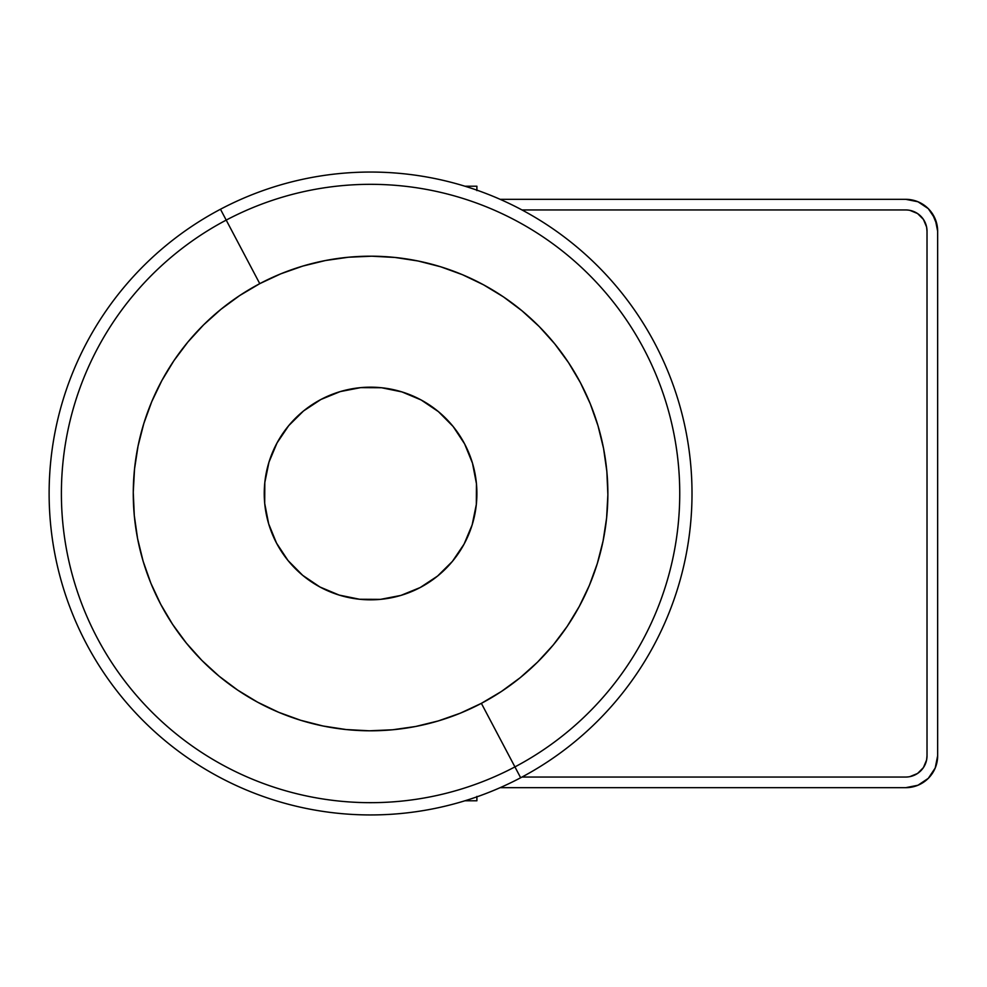 <?xml version="1.0" encoding="UTF-8"?>
<svg xmlns="http://www.w3.org/2000/svg" width="987" height="987" viewBox="0 0 987 987"><rect width="100%" height="100%" fill="white"/><g stroke="black" fill="none" stroke-linecap="round" stroke-linejoin="round"><path stroke-width="1.48" d="M133.27 492.242A237.312 237.312 0 0 0 160.721 604.303L172.589 624.339L186.37 643.117L201.916 660.451L219.089 676.181L237.731 690.147L257.644 702.213L278.642 712.281L300.529 720.239L323.094 726.013L346.116 729.541L369.36 730.799L392.629 729.775L415.687 726.481L438.302 720.929L460.275 713.206L481.372 703.349L514.93 766.899A309.165 309.165 0 0 1 97.17 637.861A309.165 309.165 0 0 1 226.208 220.101L259.766 283.651L239.73 295.52L220.952 309.301L203.618 324.846L187.888 342.02L173.922 360.662L161.856 380.575L151.788 401.573L143.831 423.46L138.057 446.025L134.528 469.047L133.257 492.303L134.294 515.559L137.588 538.618L143.127 561.233L150.863 583.206L160.721 604.303A237.312 237.312 0 0 1 259.766 283.651A237.312 237.312 0 0 1 580.418 382.697A237.312 237.312 0 0 0 503.358 296.828M537.52 662.154L553.251 644.98L537.52 662.154L520.186 677.699L501.408 691.48L481.372 703.349L520.655 777.756A321.454 321.454 0 0 0 654.825 343.414A321.454 321.454 0 0 0 220.471 209.244L226.208 220.101A309.165 309.165 0 0 1 643.968 349.139A309.165 309.165 0 0 1 514.93 766.899L520.655 777.756A321.454 321.454 0 0 0 654.825 343.414A321.454 321.454 0 0 0 220.471 209.244L259.766 283.651L280.863 273.794L302.836 266.071L325.451 260.519L348.51 257.225L371.766 256.201L395.022 257.459L371.766 256.201M520.655 777.756A321.454 321.454 0 0 1 86.313 643.586A321.454 321.454 0 0 1 220.471 209.244L226.208 220.101A309.165 309.165 0 0 1 643.968 349.139A309.165 309.165 0 0 1 514.93 766.899A309.165 309.165 0 0 1 97.17 637.861A309.165 309.165 0 0 1 226.208 220.101L259.766 283.651L226.208 220.101A309.165 309.165 0 0 1 643.968 349.139A309.165 309.165 0 0 1 514.93 766.899A309.165 309.165 0 0 1 97.17 637.861A309.165 309.165 0 0 1 226.208 220.101A309.165 309.165 0 0 1 643.968 349.139A309.165 309.165 0 0 1 514.93 766.899A309.165 309.165 0 0 1 97.17 637.861A309.165 309.165 0 0 1 226.208 220.101A309.165 309.165 0 0 1 643.968 349.139A309.165 309.165 0 0 1 514.93 766.899L520.655 777.756A321.454 321.454 0 0 1 86.313 643.586A321.454 321.454 0 0 1 220.471 209.244L226.208 220.101A309.165 309.165 0 0 1 643.968 349.139A309.165 309.165 0 0 1 514.93 766.899L520.655 777.756A321.454 321.454 0 0 0 654.825 343.414A321.454 321.454 0 0 0 220.471 209.244L226.208 220.101A309.165 309.165 0 0 0 97.17 637.861A309.165 309.165 0 0 0 514.93 766.899L520.655 777.756A321.454 321.454 0 0 0 654.825 343.414A321.454 321.454 0 0 0 220.471 209.244L226.208 220.101A309.165 309.165 0 0 0 97.17 637.861A309.165 309.165 0 0 0 514.93 766.899L520.655 777.756A321.454 321.454 0 0 0 654.825 343.414A321.454 321.454 0 0 0 220.471 209.244A321.454 321.454 0 0 0 86.313 643.586A321.454 321.454 0 0 0 520.655 777.756A321.454 321.454 0 0 1 86.313 643.586A321.454 321.454 0 0 1 220.471 209.244A321.454 321.454 0 0 0 86.313 643.586A321.454 321.454 0 0 0 520.655 777.756A321.454 321.454 0 0 0 654.825 343.414A321.454 321.454 0 0 0 220.471 209.244A321.454 321.454 0 0 0 86.313 643.586A321.454 321.454 0 0 0 520.655 777.756M483.63 284.861A237.312 237.312 0 0 0 394.862 257.434M371.828 256.201A237.312 237.312 0 0 0 173.897 360.711M161.93 380.427A237.312 237.312 0 0 0 134.503 469.207M276.545 543.146A106.325 106.325 0 0 1 320.923 399.476A106.325 106.325 0 0 1 464.593 443.854L453.107 426.458L438.438 411.653L421.165 399.982L401.943 391.913L381.525 387.743L360.687 387.632L340.219 391.592L320.923 399.476L303.527 410.962L288.722 425.631L277.051 442.904L268.982 462.113L264.812 482.544L264.701 503.382L268.661 523.85L276.545 543.146L288.031 560.542L302.701 575.347L319.973 587.018L339.183 595.087L359.613 599.257L380.451 599.368L400.919 595.408L420.215 587.524L437.599 576.038L452.416 561.369L464.087 544.096L472.156 524.887L476.326 504.456L476.437 483.618L472.477 463.15L464.593 443.854A106.325 106.325 0 0 1 420.215 587.524A106.325 106.325 0 0 1 276.545 543.146A106.325 106.325 0 0 1 320.923 399.476A106.325 106.325 0 0 1 464.593 443.854A106.325 106.325 0 0 0 320.923 399.476A106.325 106.325 0 0 0 276.545 543.146A106.325 106.325 0 0 0 420.215 587.524A106.325 106.325 0 0 0 464.593 443.854A106.325 106.325 0 0 0 320.923 399.476A106.325 106.325 0 0 0 276.545 543.146A106.325 106.325 0 0 0 420.215 587.524A106.325 106.325 0 0 0 464.593 443.854A106.325 106.325 0 0 1 420.215 587.524A106.325 106.325 0 0 1 276.545 543.146A106.325 106.325 0 0 1 320.923 399.476A106.325 106.325 0 0 1 464.593 443.854A106.325 106.325 0 0 1 420.215 587.524A106.325 106.325 0 0 1 276.545 543.146M553.251 644.98L567.217 626.338L579.283 606.425L589.35 585.427L597.308 563.54L603.082 540.975L606.61 517.953L607.869 494.697L606.845 471.441L603.55 448.382L597.999 425.767L590.275 403.794L580.418 382.697L568.549 362.661L554.768 343.883L539.223 326.549L522.037 310.819L503.407 296.853L483.494 284.787L462.496 274.719L440.609 266.761L418.044 260.987L395.022 257.459M539.223 326.549L522.037 310.819M203.618 324.846L187.888 342.02M134.528 469.047L133.257 492.303M201.916 660.451L219.089 676.181M346.116 729.541L369.36 730.799M606.61 517.953L607.869 494.697M237.781 690.172A237.312 237.312 0 0 1 160.721 604.303A237.312 237.312 0 0 0 481.372 703.349A237.312 237.312 0 0 0 580.418 382.697A237.312 237.312 0 0 1 607.869 494.758M257.496 702.139A237.312 237.312 0 0 0 346.277 729.566M369.311 730.799A237.312 237.312 0 0 0 567.241 626.289M579.209 606.573A237.312 237.312 0 0 0 606.635 517.793M905.758 787.675L500.15 787.675L905.758 787.675A31.892 31.892 0 0 0 937.65 755.771A31.892 31.892 0 0 1 905.758 787.675A31.892 31.892 0 0 0 937.65 755.771L937.65 231.229A31.892 31.892 0 0 0 905.758 199.325A31.892 31.892 0 0 1 937.65 231.229A31.892 31.892 0 0 0 905.758 199.325L500.15 199.325L905.758 199.325A31.892 31.892 0 0 1 937.65 231.229L935.22 219.015L928.311 208.664L917.959 201.755L905.758 199.325L500.15 199.325L905.758 199.325A31.892 31.892 0 0 1 937.65 231.229L937.65 755.771A31.892 31.892 0 0 1 905.758 787.675L500.15 787.675L905.758 787.675L917.959 785.245L928.311 778.336L935.22 767.985L937.65 755.771A31.892 31.892 0 0 1 905.758 787.675L911.976 787.058M917.565 213.537L909.903 210.367L917.565 213.537L923.437 219.41L926.608 227.072L927.015 231.229A21.27 21.27 0 0 0 905.758 209.96L522 209.96L905.758 209.96A21.27 21.27 0 0 1 927.015 231.229L927.015 755.771A21.27 21.27 0 0 1 905.758 777.04L522 777.04L905.758 777.04A21.27 21.27 0 0 0 927.015 755.771L926.608 759.928L923.437 767.59L917.565 773.463L909.903 776.633M905.758 777.04L522 777.04L905.758 777.04A21.27 21.27 0 0 0 927.015 755.771L927.015 231.229A21.27 21.27 0 0 0 905.758 209.96L522 209.96L905.758 209.96A21.27 21.27 0 0 1 927.015 231.229L927.015 755.771A21.27 21.27 0 0 1 905.758 777.04L522 777.04L905.758 777.04A21.27 21.27 0 0 0 927.015 755.771L927.015 231.229A21.27 21.27 0 0 0 905.758 209.96M923.437 767.59L917.565 773.463L913.888 775.424M923.474 782.296L928.311 778.336L932.271 773.5M937.033 224.999L932.271 213.5M928.311 208.664L923.474 204.704M920.785 216.19L923.437 219.41M925.399 223.087L926.608 227.072M476.894 796.854L476.894 800.79L476.894 796.854L476.894 800.79L476.894 796.854L476.894 800.79L464.926 800.79L476.894 800.79L464.926 800.79L476.894 800.79L464.926 800.79L476.894 800.79L476.894 796.41M476.894 190.146L476.894 186.21L476.894 190.146L476.894 186.21L476.894 190.146L476.894 186.21L464.926 186.21L476.894 186.21L464.926 186.21L476.894 186.21L464.926 186.21L476.894 186.21L476.894 190.59M481.372 703.349L514.93 766.899L481.372 703.349M160.721 604.303A237.312 237.312 0 0 1 259.766 283.651A237.312 237.312 0 0 1 580.418 382.697A237.312 237.312 0 0 0 259.766 283.651A237.312 237.312 0 0 0 160.721 604.303A237.312 237.312 0 0 0 481.372 703.349A237.312 237.312 0 0 0 580.418 382.697A237.312 237.312 0 0 0 259.766 283.651A237.312 237.312 0 0 0 160.721 604.303A237.312 237.312 0 0 0 481.372 703.349A237.312 237.312 0 0 0 580.418 382.697A237.312 237.312 0 0 1 481.372 703.349A237.312 237.312 0 0 1 160.721 604.303A237.312 237.312 0 0 1 259.766 283.651A237.312 237.312 0 0 1 580.418 382.697A237.312 237.312 0 0 1 481.372 703.349A237.312 237.312 0 0 1 160.721 604.303"/></g></svg>
